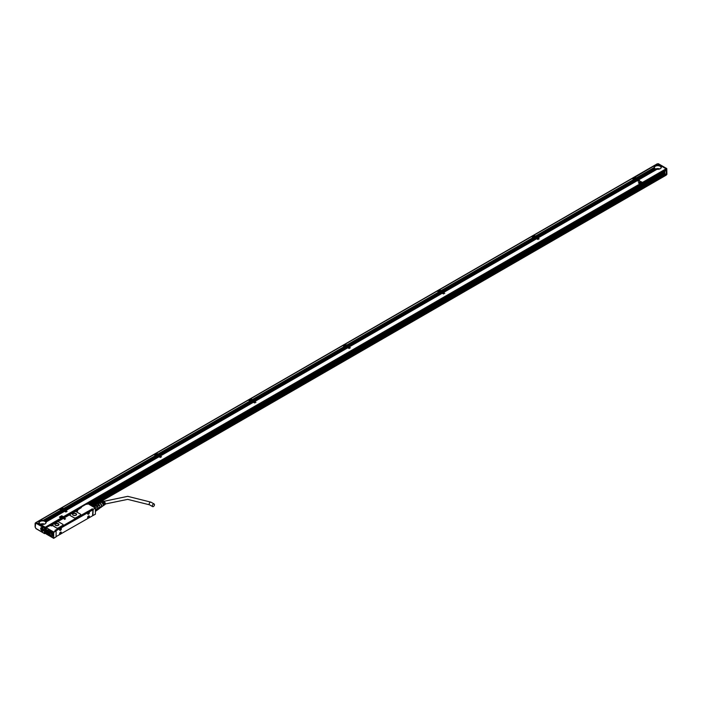 <?xml version="1.0" encoding="UTF-8"?>
<svg xmlns="http://www.w3.org/2000/svg" width="702" height="702" viewBox="0 0 702 702"><rect width="100%" height="100%" fill="white"/><g stroke="black" fill="none" stroke-linecap="round" stroke-linejoin="round"><path stroke-width="1.05" d="M97.973 509.362A2.799 1.615 -120 0 1 97.517 509.915L95.393 511.144M98.096 508.722A2.799 1.615 -120 0 0 98.104 508.634A2.799 1.615 -120 0 0 98.052 508.116L95.393 509.52M95.393 510.854L98.052 509.319A3.027 1.746 -120 0 0 98.104 508.81A3.027 1.746 -120 0 0 98.052 508.248L97.517 506.677L95.27 507.976M95.147 507.906L97.455 506.563A2.799 1.615 -120 0 0 96.727 505.659L96.604 505.589A2.799 1.615 -120 0 0 95.604 504.975L92.839 506.572M97.517 509.915L95.393 511.398M98.052 508.248L95.393 509.775M97.411 506.598A3.027 1.746 -120 0 0 96.604 505.589L93.866 507.169M95.604 504.975L92.594 506.432M95.323 504.852A3.027 1.746 -120 0 0 94.516 504.922L92.252 506.23M96.727 505.659L98.85 504.422L97.648 503.729A2.799 1.615 -120 0 0 97.297 503.703A2.799 1.615 -120 0 0 96.92 503.79L95.139 504.817M98.087 509.073L100.184 507.862L97.587 509.871M97.455 506.563L99.579 505.335L100.184 506.888L98.052 508.116M97.648 503.729L95.533 504.949M100.184 507.862A2.799 1.615 -120 0 0 100.184 506.888M99.579 505.335A2.799 1.615 -120 0 0 98.85 504.422M100.21 507.695L101.009 507.23A2.229 1.281 -120 0 0 101.272 505.229A2.229 1.281 -120 0 0 98.78 503.378L97.947 503.861M100.614 507.458A2.36 1.36 -120 0 0 101.299 507.16A2.36 1.36 -120 0 0 101.36 505.229A2.36 1.36 -120 0 0 98.991 503.167A2.36 1.36 -120 0 0 98.394 503.606M101.404 506.993A2.229 1.281 -120 0 0 101.536 506.87A2.229 1.281 -120 0 0 101.588 505.054A2.229 1.281 -120 0 0 99.359 503.106A2.229 1.281 -120 0 0 99.184 503.15M103.212 505.721A2.036 1.176 -120 0 0 103.413 505.624A2.036 1.176 -120 0 0 103.615 503.825A2.036 1.176 -120 0 0 102.667 502.448L102.913 502.685M103.545 505.501A2.009 1.158 -120 0 0 103.712 505.422A2.009 1.158 -120 0 0 103.914 503.641A2.009 1.158 -120 0 0 102.975 502.29M103.87 505.264A1.974 1.141 -120 0 0 104.071 505.177A1.974 1.141 -120 0 0 104.265 503.422A1.974 1.141 -120 0 0 103.352 502.097L103.571 502.307M104.212 505.045A1.948 1.123 -120 0 0 104.37 504.966A1.948 1.123 -120 0 0 104.563 503.246A1.948 1.123 -120 0 0 103.668 501.939M104.37 504.966L104.975 504.554A1.895 1.088 -120 0 0 105.16 502.878A1.895 1.088 -120 0 0 103.08 501.281L102.431 501.597A1.948 1.123 -120 0 0 102.273 501.702M101.922 501.877A1.974 1.141 -120 0 1 102.097 501.754A1.974 1.141 -120 0 1 102.729 501.737L103.045 501.579A1.948 1.123 -120 0 0 102.431 501.597M101.202 502.228A2.036 1.176 -120 0 1 101.378 502.106A2.036 1.176 -120 0 1 102.036 502.088L102.352 501.93A2.009 1.158 -120 0 0 101.702 501.948A2.009 1.158 -120 0 0 101.553 502.044M99.245 503.123L100.658 502.448A2.097 1.211 -120 0 1 101.342 502.43L101.658 502.272A2.071 1.193 -120 0 0 100.983 502.29A2.071 1.193 -120 0 0 100.834 502.386M101.457 506.958L102.746 506.081A2.097 1.211 -120 0 0 102.957 504.22A2.097 1.211 -120 0 0 101.974 502.799L102.255 503.071A1.579 0.913 60 0 1 102.948 504.054A1.579 0.913 60 0 1 103.089 504.659M102.887 505.949A2.071 1.193 -120 0 0 103.054 505.87A2.071 1.193 -120 0 0 103.255 504.036A2.071 1.193 -120 0 0 102.29 502.641M102.975 502.65A1.579 0.913 60 0 1 103.642 503.659A1.579 0.913 60 0 1 103.773 504.484M103.668 502.255A1.579 0.913 60 0 1 104.335 503.255A1.579 0.913 60 0 1 104.44 504.255M92.875 509.749L91.997 509.187M91.997 509.064L55.177 530.326M59.073 528.062L60.179 527.456L59.073 528.062M87.109 511.811L88.092 511.258M153.387 504.071A1.509 0.877 -60 0 1 154.142 503.992A1.509 0.877 -60 0 1 154.379 505.212A1.509 0.877 -60 0 1 153.387 506.546A1.509 0.877 -60 0 1 152.632 506.616A1.509 0.877 -60 0 1 152.404 505.405A1.509 0.877 -60 0 1 153.387 504.071M53.773 538.294L56.125 536.811L53.861 538.171L56.063 536.898L56.125 530.923L55.133 530.221M51.939 524.921L52.474 524.692A1.202 0.693 180 0 1 52.58 524.763L52.492 524.569M63.119 524.833A1.334 0.772 180 0 1 63.127 524.877A1.334 0.772 180 0 1 62.732 525.421L58.327 527.957A1.334 0.772 180 0 1 56.441 527.957L56.441 527.886A1.334 0.772 0 0 0 58.327 527.886L62.732 525.342A1.334 0.772 0 0 0 63.127 524.798A1.334 0.772 0 0 0 62.732 524.254L58.705 521.928A1.334 0.772 0 0 0 56.818 521.928L52.58 524.692A1.202 0.693 0 0 1 52.825 525.105A1.202 0.693 0 0 1 52.676 525.447L56.441 527.886M52.624 525.614L56.441 527.957M63.68 518.401L65.497 518.787L63.671 518.383L64.461 519.383L65.549 518.831M80.748 514.663A1.334 0.772 180 0 1 80.748 514.698A1.334 0.772 180 0 1 80.353 515.242L75.948 517.786A1.334 0.772 180 0 1 74.061 517.786L74.061 517.716A1.334 0.772 0 0 0 75.948 517.716L80.353 515.171A1.334 0.772 0 0 0 80.748 514.627A1.334 0.772 0 0 0 80.353 514.083L76.325 511.758A1.334 0.772 0 0 0 74.438 511.758L70.033 514.303A1.334 0.772 0 0 0 69.638 514.847A1.334 0.772 0 0 0 70.033 515.391L74.061 517.716M69.647 514.882A1.334 0.772 180 0 0 69.638 514.917A1.334 0.772 180 0 0 70.033 515.461L74.061 517.786M92.875 515.356L93.191 509.573L92.155 508.792M92.102 509.406L88.224 511.284M60.109 527.421L88.075 511.258M46.902 527.465L46.429 527.816L53.703 532.011L53.703 538.329L53.703 532.125M46.429 527.816L53.545 532.283M95.393 508.301L93.033 509.301L95.393 508.055L95.393 514.189L93.033 515.549M95.235 508.029L87.969 503.755L87.18 504.29M87.969 503.834L86.557 504.29M76.755 510.415L81.142 507.704M52.474 524.692L75.632 511.319A1.202 0.693 180 0 0 75.93 511.442A1.202 0.693 180 0 0 77.457 511.24A1.202 0.693 180 0 0 77.334 510.336M52.58 524.692L52.58 524.763A1.202 0.693 180 0 1 52.825 525.149M50.211 525.631L50.772 525.675A1.202 0.693 180 0 0 51.079 525.798A1.202 0.693 180 0 0 52.615 525.57L52.615 525.649M51.071 525.07L47.06 527.088L49.579 525.631M53.861 538.171L46.279 533.792M53.545 538.171L46.209 534.011L46.385 531.914L45.297 532.502M92.875 515.461L95.393 514.259L92.822 515.505M52.001 536.433L52.852 536.038M59.108 527.974L55.397 530.37M56.125 536.582L92.576 515.777L92.892 509.854L56.423 530.545L55.633 530.098M46.279 528.088L46.376 529.905A1.843 1.071 -120 0 1 47.192 530.054L47.499 530.229A1.843 1.071 -120 0 1 48.192 530.861L48.868 531.098L48.192 530.861M52.825 536.082L49.658 530.686L49.035 531.081A3.185 1.834 -120 0 0 48.956 531.186L48.771 531.598A3.185 1.834 -120 0 0 48.771 533.055L48.868 533.959C50.237 536.407 51.553 537.118 52.825 536.082L52.79 536.126A3.115 1.799 60 0 1 52.79 536.1A3.115 1.799 60 0 1 52.659 536.161M48.868 533.959L48.192 533.415L49.035 533.871M46.376 532.265L46.376 532.265A1.843 1.071 -120 0 0 47.192 533.064L47.499 533.248A1.843 1.071 -120 0 0 48.192 533.415M47.692 533.976L48.113 533.731L48.526 534.731L47.692 534.117L48.543 534.573M48.227 529.492L48.113 530.387L48.227 529.492M58.363 523.727A2.001 1.158 0 0 0 56.178 523.481A2.001 1.158 0 0 0 54.94 524.543A2.001 1.158 0 0 0 55.528 525.359A2.001 1.158 0 0 0 57.713 525.614A2.001 1.158 0 0 0 58.942 524.543A2.001 1.158 0 0 0 58.363 523.727M75.983 513.557A2.001 1.158 0 0 0 73.798 513.302A2.001 1.158 0 0 0 72.56 514.373A2.001 1.158 0 0 0 73.148 515.189A2.001 1.158 0 0 0 75.333 515.443A2.001 1.158 0 0 0 76.571 514.373A2.001 1.158 0 0 0 75.983 513.557M46.279 532.169L46.279 533.976M49.763 530.686A3.159 1.825 -120 0 0 49.403 530.809A3.159 1.825 -120 0 0 49.017 531.177A3.159 1.825 -120 0 0 48.991 531.221M88.083 514.294A1.246 0.72 120 0 0 89.207 513.355A1.246 0.72 120 0 0 89.128 512.074A1.246 0.72 120 0 0 88.926 512.021A1.246 0.72 120 0 0 87.803 512.951A1.246 0.72 120 0 0 87.882 514.233A1.246 0.72 120 0 0 88.083 514.294M60.074 530.458A1.246 0.72 120 0 0 61.206 529.527A1.246 0.72 120 0 0 61.118 528.246A1.246 0.72 120 0 0 60.925 528.185A1.246 0.72 120 0 0 59.793 529.124A1.246 0.72 120 0 0 59.872 530.405A1.246 0.72 120 0 0 60.074 530.458M88.083 516.356A1.246 0.72 120 0 0 87.882 518.085A1.246 0.72 120 0 0 88.926 517.655A1.246 0.72 120 0 0 89.128 515.926A1.246 0.72 120 0 0 88.083 516.356M60.074 532.528A1.246 0.72 120 0 0 59.872 534.257A1.246 0.72 120 0 0 60.925 533.827A1.246 0.72 120 0 0 61.118 532.098A1.246 0.72 120 0 0 60.074 532.528M48.35 530.826L49.035 531.081L48.35 530.826M46.499 532.195A1.843 1.071 -120 0 0 47.315 532.993L47.631 533.178A1.843 1.071 -120 0 0 48.35 533.344M48.131 529.413L48.148 530.335L48.543 530.124M52.501 525.561A0.886 0.518 -0 0 0 52.255 525.105L52.185 525.07M75.79 511.398L75.254 511.1L51.904 524.771M77.369 511.117L77.369 511.196A0.886 0.518 -0 0 0 77.115 510.758L77.044 510.714M76.053 511.337L76.913 511.337M51.193 525.684L52.053 525.684M58.942 524.596L58.363 523.841A2.001 1.158 0 0 0 56.221 523.578A2.001 1.158 0 0 0 54.94 524.596M46.841 529.905A1.737 1 -120 0 0 46.508 529.949L46.402 529.896M76.562 514.426L75.983 513.662A2.001 1.158 0 0 0 73.842 513.399A2.001 1.158 0 0 0 72.56 514.426M47.052 532.721A1.737 1 -120 0 0 47.315 532.906A1.737 1 -120 0 0 48.184 532.985A1.737 1 -120 0 0 47.701 530.361M88.803 511.942L87.952 514.215A1.246 0.72 -60 0 1 87.82 514.189M61.056 528.211A1.246 0.72 -60 0 1 61.048 529.51A1.246 0.72 -60 0 1 59.951 530.387L59.819 530.361M87.82 518.041A1.246 0.72 120 0 0 88.803 517.585L89.057 515.9M59.819 534.213L60.793 533.748A1.246 0.72 120 0 0 61.056 532.063M48.35 533.774L49.14 534.231M58.205 523.929A1.781 1.027 0 0 0 56.265 523.701A1.781 1.027 0 0 0 55.16 524.657A1.781 1.027 0 0 0 55.686 525.377A1.781 1.027 0 0 0 57.625 525.605A1.781 1.027 0 0 0 58.722 524.657A1.781 1.027 0 0 0 58.205 523.929M75.825 513.75A1.781 1.027 0 0 0 73.885 513.531A1.781 1.027 0 0 0 72.78 514.478A1.781 1.027 0 0 0 73.306 515.207A1.781 1.027 0 0 0 75.246 515.426A1.781 1.027 0 0 0 76.343 514.478A1.781 1.027 0 0 0 75.825 513.75M87.671 513.961A1.158 0.667 120 0 0 87.803 514.083A1.158 0.667 120 0 0 88.864 513.557A1.158 0.667 120 0 0 89.093 512.214A1.158 0.667 120 0 0 88.952 512.083A1.158 0.667 120 0 0 88.891 512.048A1.158 0.667 120 0 0 88.847 512.021M59.661 530.133A1.158 0.667 120 0 0 59.793 530.256A1.158 0.667 120 0 0 60.863 529.72A1.158 0.667 120 0 0 61.092 528.387A1.158 0.667 120 0 0 60.951 528.246L60.89 528.211A1.158 0.667 120 0 0 60.89 528.211A1.158 0.667 120 0 0 60.837 528.185M87.689 517.865A1.158 0.667 120 0 0 87.732 517.9A1.158 0.667 120 0 0 87.768 517.918L87.803 517.936A1.158 0.667 120 0 0 88.864 517.409A1.158 0.667 120 0 0 89.093 516.067A1.158 0.667 120 0 0 88.952 515.935A1.158 0.667 120 0 0 88.891 515.891A1.158 0.667 120 0 0 88.847 515.873M59.661 533.985A1.158 0.667 120 0 0 59.793 534.108A1.158 0.667 120 0 0 60.863 533.573A1.158 0.667 120 0 0 61.092 532.239A1.158 0.667 120 0 0 60.951 532.098L60.89 532.063A1.158 0.667 120 0 0 60.89 532.063A1.158 0.667 120 0 0 60.837 532.037M57.933 525.508A1.781 1.027 0 0 0 55.949 525.508M75.553 515.338L73.57 515.338M48.447 531.941A1.667 0.965 -120 0 0 47.639 530.405A1.667 0.965 -120 0 0 46.446 530.054A1.667 0.965 -120 0 0 46.121 530.598L48.517 531.897M48.535 532.362L48.447 532.414A1.667 0.965 -120 0 1 48.324 532.739A1.667 0.965 -120 0 1 48.113 532.95A1.667 0.965 -120 0 1 47.28 532.862A1.667 0.965 -120 0 1 47.253 532.844M46.42 530.642L46.121 531.142L48.447 532.414M88.312 512.714L88.785 512.916L88.25 513.259M60.311 528.887L60.153 529.448M88.312 516.567L88.785 516.769L88.25 517.111M60.311 532.739L60.784 532.941L60.249 533.283M60.591 533.046L60.433 532.59L60.153 533.301M51.421 525.412L52.036 525.052L51.544 525.096M48.535 532.098L46.437 530.887M46.121 530.668A1.579 0.913 60 0 1 47.218 530.247A1.579 0.913 60 0 1 48.315 531.941M48.315 532.414A1.579 0.913 60 0 1 48.21 532.713A1.579 0.913 60 0 1 47.218 532.827A1.579 0.913 60 0 1 46.121 531.142M52.975 535.784A3.115 1.799 60 0 1 52.913 535.88A3.115 1.799 60 0 1 52.536 536.249A3.115 1.799 60 0 1 52.501 536.267M49.386 530.87A3.115 1.799 60 0 1 49.421 530.852A3.115 1.799 60 0 1 50.044 530.703M53.106 534.915L52.834 535.924A3.115 1.799 60 0 1 52.457 536.293A3.115 1.799 60 0 1 50.904 536.135A3.115 1.799 60 0 1 50.886 536.126M48.701 532.362A3.071 1.773 60 0 1 48.964 531.309A3.071 1.773 60 0 1 51.913 532.011A3.071 1.773 60 0 1 52.773 535.916A3.071 1.773 60 0 1 50.869 536.117A3.071 1.773 60 0 1 48.701 532.362L48.701 532.318A3.115 1.799 60 0 1 48.701 532.318A3.115 1.799 60 0 1 48.964 531.256L50.851 531.019M52.106 535.178L52.132 533.538L50.904 531.976L49.614 532.09L49.614 533.678L50.772 533.011L52.132 534.608M49.614 533.678L50.834 535.249L52.097 535.178M50.772 531.941L50.772 533.011M51.141 532.388L52.132 533.897M45.235 527.237L666.075 168.796L661.951 166.418L661.223 166.839A3.563 2.053 180 0 1 661.302 167.251A3.563 2.053 180 0 1 657.019 169.261L638.557 179.923L639.785 180.809L638.241 180.107L637.521 180.519L638.75 181.414L637.205 180.704L537.864 238.057L539.162 238.855L537.548 238.241L536.828 238.654L538.118 239.452L536.512 238.838L443.462 292.558L444.761 293.357L443.146 292.743L442.427 293.155L443.717 293.954L442.111 293.339L349.061 347.06L350.359 347.859L348.754 347.244L348.025 347.657L349.315 348.464L347.709 347.841L254.668 401.562L255.958 402.36L254.352 401.746L253.624 402.158L254.923 402.966L253.308 402.343L160.267 456.063L161.557 456.862L159.951 456.247L159.222 456.66L160.521 457.467L158.906 456.844L65.865 510.565L67.094 511.46L65.549 510.749L64.821 511.161L66.049 512.056L64.514 511.346L46.051 522.007A3.563 2.053 180 0 1 46.121 522.42A3.563 2.053 180 0 1 41.848 524.429L41.111 524.85L45.235 527.237L45.49 528.106L46.841 527.325L45.411 528.273L46.841 527.448M642.312 182.345L640.68 181.493L638.478 182.766L640.057 183.678L642.26 182.406M638.416 182.932L640.057 183.749L642.26 182.476M63.32 516.628L61.697 515.768L59.494 517.041L61.065 517.953L63.268 516.681M59.433 517.172L61.065 518.023L63.268 516.751M666.075 168.796L666.259 169.831L86.872 504.212L666.33 169.665M659.143 164.838L657.546 163.864L634.643 177.352M659.494 165.04L658.458 165.242A3.563 2.053 180 0 1 658.809 165.286L658.994 165.33A3.563 2.053 180 0 1 659.301 165.4L659.468 165.453A3.563 2.053 180 0 1 659.74 165.549L659.889 165.611A3.563 2.053 180 0 1 660.126 165.725L660.257 165.795A3.563 2.053 180 0 1 660.468 165.926L660.257 165.795M659.836 165.242L658.994 165.33M660.187 165.444L659.468 165.453M660.529 165.637L659.889 165.611M661.223 166.041L660.503 166.005M661.565 166.242L660.757 166.163A3.563 2.053 180 0 0 660.582 166.014L660.547 166.032M661.916 166.435L660.994 166.427A3.563 2.053 180 0 0 660.854 166.251L660.819 166.269M656.958 169.305L656.818 169.235A3.563 2.053 180 0 1 656.484 169.173L638.557 179.923M656.423 169.208L656.309 169.129A3.563 2.053 180 0 1 656.01 169.05L638.215 179.721M655.958 169.077L655.852 168.998A3.563 2.053 180 0 1 655.589 168.892L637.864 179.519M655.545 168.919L655.449 168.822A3.563 2.053 180 0 1 655.22 168.708L637.521 179.326M654.194 167.436A3.563 2.053 180 0 1 656.519 165.681A3.563 2.053 180 0 1 660.257 166.163A3.563 2.053 180 0 1 661.284 167.436M637.091 179.124L655.098 168.629L637.179 179.124M637.047 179.054L636.231 178.94M638.241 180.107L637.398 180.449L635.099 179.124L535.538 237.074M638.206 180.124L637.047 180.247M637.855 179.931L636.705 180.045M637.513 179.73L636.354 179.852M637.162 179.528L636.012 179.651M636.819 179.326L635.661 179.449M636.126 178.931L635.319 179.247M635.442 179.326L636.477 179.133M635.099 179.124L636.038 178.834M637.205 180.704L537.741 237.987L535.661 236.785M637.162 180.73L636.732 180.432L537.39 237.785M636.819 180.528L636.389 180.23L537.048 237.583M636.477 180.326L636.038 180.028L536.705 237.381M636.126 180.124L635.696 179.835L536.354 237.188M635.784 179.931L635.354 179.633L536.012 236.986M535.538 236.714L635.091 179.528M537.548 238.241L536.705 238.583L534.406 237.258L441.137 291.576M537.513 238.259L536.354 238.382M537.162 238.066L536.012 238.189M536.819 237.864L535.661 237.987M536.468 237.662L535.319 237.785M536.126 237.46L534.968 237.583M535.433 237.065L534.626 237.381M534.748 237.46L535.784 237.267M534.406 237.258L535.345 236.969M536.512 238.838L443.339 292.488L441.26 291.286M536.468 238.864L536.038 238.566L442.997 292.286M442.69 292.155L535.784 238.461L442.646 292.085M535.731 238.434L442.304 291.883M535.433 238.259L535.003 237.969L441.953 291.69M535.091 238.066L534.652 237.767L441.611 291.488M442.769 292.164L536.126 238.662M441.137 291.216L534.397 237.662M443.146 292.743L442.304 293.085L439.943 291.778L346.735 346.077M443.111 292.76L441.953 292.883M442.76 292.567L441.611 292.69M442.418 292.365L441.26 292.488M442.076 292.164L440.917 292.286M441.725 291.962L440.566 292.085M441.031 291.567L440.224 291.883M440.347 291.962L441.382 291.769M440.005 291.76L440.944 291.47M442.111 293.339L348.938 346.99L346.858 345.788M442.076 293.366L441.637 293.067L348.596 346.788M441.725 293.164L441.295 292.866L348.245 346.586M441.382 292.962L440.944 292.673L347.902 346.384M441.031 292.76L440.602 292.471L347.551 346.191M440.689 292.567L440.259 292.269L347.209 345.989M346.735 345.717L439.996 292.164M348.754 347.244L347.902 347.587L345.542 346.279L252.334 400.579M348.71 347.262L347.551 347.385M348.368 347.069L347.209 347.192M348.017 346.867L346.858 346.99M347.674 346.665L346.516 346.788M347.323 346.463L346.174 346.586M346.63 346.068L345.823 346.384M345.946 346.463L346.981 346.27M345.603 346.262L346.551 345.972M347.709 347.841L254.536 401.491L252.466 400.289M347.674 347.867L347.236 347.569L254.194 401.29M347.323 347.665L346.893 347.367L253.843 401.088M346.981 347.464L346.551 347.174L253.501 400.895M253.194 400.763L346.288 347.069L253.15 400.693M346.244 347.042L252.808 400.491M253.282 400.763L346.63 347.262M252.334 400.219L345.595 346.665M254.352 401.746L253.501 402.088L251.202 400.763L157.932 455.08M254.308 401.763L253.15 401.886M253.966 401.57L252.808 401.693M252.501 401.562L253.273 401.167L252.466 401.491M253.229 401.14L252.115 401.29M252.922 400.965L251.772 401.088M252.229 400.57L251.421 400.895M251.553 400.965L252.58 400.772M252.588 401.562L253.615 401.368M251.202 400.763L252.15 400.473M253.308 402.343L160.135 455.993L158.064 454.791M253.273 402.369L252.843 402.07L159.793 455.791M252.922 402.167L252.492 401.869L159.442 455.589M252.58 401.965L252.15 401.676L159.1 455.396M252.229 401.763L251.799 401.474L158.757 455.194M251.886 401.57L251.456 401.272L158.406 454.993M157.932 454.721L251.193 401.167M159.951 456.247L159.1 456.59L156.739 455.282L157.055 455.773L63.531 509.582M159.907 456.274L158.757 456.388M159.565 456.072L158.406 456.195M159.214 455.87L158.064 455.993M158.871 455.668L157.713 455.791M158.52 455.466L157.371 455.589M157.827 455.072L157.02 455.396M157.151 455.466L158.178 455.273M156.8 455.265L157.748 454.975M158.906 456.844L65.734 510.494L64.005 509.494M158.871 456.87L158.441 456.572L65.391 510.293M158.52 456.669L158.09 456.37L65.049 510.091M158.178 456.467L157.748 456.177L64.698 509.898M157.827 456.274L157.397 455.975L64.356 509.696M64.136 509.564L157.055 455.773L157.485 456.072M63.531 509.222L156.581 455.501L63.663 509.292M65.549 510.749L64.698 511.091L62.399 509.766L44.287 520.621A3.563 2.053 180 0 1 44.559 520.717L44.709 520.779A3.563 2.053 180 0 1 44.954 520.893L45.042 520.989A3.563 2.053 180 0 1 45.288 521.103L63.391 510.749L45.288 521.103M65.505 510.775L64.356 510.889M65.163 510.573L64.005 510.696M64.812 510.372L63.663 510.494M64.47 510.17L63.312 510.293M64.119 509.968L62.969 510.091M63.434 509.573L62.618 509.898M62.75 509.968L63.777 509.775M62.399 509.766L63.347 509.476M64.514 511.346L45.999 521.884A3.563 2.053 180 0 0 45.893 521.691L45.823 521.595A3.563 2.053 180 0 0 45.674 521.419L45.577 521.332A3.563 2.053 180 0 0 45.402 521.182L45.323 521.174M64.47 511.372L64.04 511.074L45.823 521.595M64.119 511.17L63.689 510.872L45.577 521.332M63.777 510.968L62.996 510.477L44.954 520.893M63.083 510.573L62.654 510.275L44.559 520.717M39.04 522.709L38.259 523.253L39.04 522.709A3.563 2.053 180 0 1 39.005 522.42A3.563 2.053 180 0 1 43.068 520.384L43.278 520.41A3.563 2.053 180 0 1 43.629 520.463L62.39 510.17M41.778 524.473L41.637 524.403A3.563 2.053 180 0 1 41.304 524.341L41.111 524.85M41.251 524.376L41.128 524.297A3.563 2.053 180 0 1 40.83 524.218L40.769 524.657M39.014 522.604A3.563 2.053 180 0 1 41.348 520.849A3.563 2.053 180 0 1 45.077 521.332A3.563 2.053 180 0 1 46.113 522.604M39.259 523.78L39.417 523.438A3.334 1.931 0 0 1 39.373 523.35L39.391 523.402M39.163 523.034L38.347 523.253L39.075 522.832A3.563 2.053 180 0 0 39.163 523.034L39.207 523.157A3.563 2.053 180 0 0 39.365 523.323L38.952 523.657M38.908 523.587L39.189 523.122M38.224 523.183L45.139 527.43L44.989 533.555L45.297 527.702M61.609 510.222L61.03 510.012L43.068 520.384M63.759 509.064L61.715 507.862L59.828 508.95L61.39 509.898L61.829 509.555A0.93 0.535 180 0 1 61.951 508.476A0.93 0.535 180 0 1 62.75 509.02A0.93 0.535 0 0 0 60.925 508.932L60.89 509.047M156.011 455.721L153.913 454.633L62.03 507.678L63.592 508.625L155.475 455.58L63.549 508.555M158.161 454.563L156.116 453.36L154.229 454.448L155.791 455.396L156.23 455.054A0.93 0.535 180 0 1 156.353 453.975A0.93 0.535 180 0 1 157.151 454.519L157.722 454.334M250.403 401.219L248.315 400.131L156.432 453.176L157.994 454.124L249.877 401.079L157.95 454.054M252.562 400.061L250.517 398.859L248.631 399.947L250.193 400.895L250.719 400.596L250.149 400.824M344.805 346.718L342.716 345.63L250.833 398.675L252.395 399.622L344.278 346.577L252.351 399.552M346.963 345.56L344.919 344.357L343.032 345.445L344.594 346.393L345.033 346.051A0.93 0.535 180 0 1 345.156 344.972A0.93 0.535 180 0 1 345.954 345.516L346.525 345.331M439.206 292.216L437.118 291.128L345.235 344.173L346.797 345.121L438.68 292.076L346.753 345.051M441.365 291.058L439.32 289.856L437.434 290.944L438.987 291.892L439.513 291.593L438.952 291.821M533.608 237.715L531.519 236.627L439.636 289.672L441.189 290.619L533.072 237.574L441.154 290.549M535.766 236.556L533.722 235.354L531.835 236.442L533.388 237.39L533.915 237.092L533.353 237.32M634.301 179.58L632.212 178.492L534.038 235.17L535.591 236.118L633.774 179.44L535.556 236.047M636.46 178.422L634.415 177.22L632.528 178.308L634.082 179.256L634.529 178.905A0.93 0.535 180 0 1 634.652 177.834A0.93 0.535 180 0 1 635.45 178.378L636.021 178.194M636.398 178.72L654.536 168.155A3.563 2.053 180 0 1 654.404 167.971L636.53 178.299L654.343 167.866A3.563 2.053 180 0 1 654.255 167.664L636.249 177.913L654.211 167.541A3.563 2.053 180 0 1 654.176 167.251A3.563 2.053 180 0 1 658.239 165.216L658.458 165.242M659.064 164.742L658.239 165.216M636.249 177.913L634.731 177.036M659.406 164.944L658.809 165.286M659.748 165.145L659.301 165.4M661.486 166.146L660.994 166.427M661.828 166.339L661.179 166.716M656.818 169.235L638.434 179.852M656.309 169.129L638.092 179.651M655.852 168.998L637.741 179.449M655.449 168.822L637.398 179.247M655.098 168.629A3.563 2.053 180 0 1 654.896 168.489L636.828 178.922M660.951 168.138A3.334 1.931 0 0 0 661.073 167.611A3.334 1.931 0 0 0 660.099 166.251A3.334 1.931 0 0 0 656.458 165.83A3.334 1.931 0 0 0 654.404 167.611A3.334 1.931 0 0 0 654.527 168.138M654.554 168.182A3.334 1.931 0 0 0 654.597 168.269L636.486 178.72M654.536 168.155L636.354 178.65M654.79 168.41L636.705 178.852M636.03 178.334L635.398 178.554A0.93 0.535 180 0 1 634.836 178.878L634.169 179.256L635.038 179.142M637.899 179.905L637.179 180.326M637.556 179.703L636.828 180.124M637.205 179.501L636.486 179.923M636.863 179.308L636.135 179.721M636.512 179.107L635.793 179.519M635.126 179.501L535.793 236.855M636.863 180.502L537.521 237.855M636.512 180.3L537.17 237.662M636.17 180.107L536.828 237.46M635.819 179.905L536.477 237.258M635.477 179.703L536.135 237.057M535.336 236.469L534.705 236.688A0.93 0.535 180 0 1 534.143 237.013L533.476 237.39L534.345 237.276M537.206 238.039L536.477 238.461M536.854 237.838L536.135 238.259M536.512 237.636L535.793 238.057M536.17 237.443L535.442 237.855M535.819 237.241L535.099 237.662M534.433 237.636L441.391 291.356M536.17 238.636L443.12 292.357M535.477 238.241L442.427 291.962M535.126 238.039L442.084 291.76M534.784 237.838L441.733 291.558M442.804 292.541L442.084 292.962M442.462 292.339L441.733 292.76M442.111 292.137L441.391 292.558M441.769 291.944L441.04 292.357M441.418 291.742L440.698 292.164M438.987 291.892L440.645 291.339M440.031 292.137L346.99 345.858M441.769 293.138L348.718 346.858M441.418 292.945L348.376 346.665M441.075 292.743L348.025 346.463M440.724 292.541L347.683 346.262M440.382 292.339L347.332 346.06M346.534 345.472L345.902 345.691A0.93 0.535 180 0 1 345.34 346.016L344.682 346.393L345.542 346.279M348.403 347.042L347.683 347.464M348.06 346.841L347.332 347.262M347.709 346.639L346.99 347.06M347.367 346.446L346.639 346.858M347.016 346.244L346.297 346.665M345.638 346.639L252.588 400.359M347.367 347.639L254.317 401.36M347.016 347.446L253.975 401.167M346.674 347.244L253.624 400.965M345.981 346.841L252.931 400.561M252.132 399.973L251.5 400.193A0.93 0.535 180 0 1 250.939 400.517L250.281 400.895L251.14 400.781M254.001 401.544L253.282 401.965M253.659 401.342L252.931 401.763M252.966 400.947L252.237 401.36M252.615 400.745L251.895 401.167M251.237 401.14L158.187 454.861M252.966 402.141L159.916 455.861M252.615 401.948L159.573 455.668M252.272 401.746L159.222 455.466M251.93 401.544L158.88 455.265M251.579 401.342L158.529 455.063M157.731 454.475L157.099 454.694A0.93 0.535 180 0 1 156.537 455.019L155.879 455.396L156.739 455.282M159.6 456.046L158.88 456.467M159.257 455.844L158.529 456.265M158.906 455.642L158.187 456.063M158.564 455.449L157.845 455.861M158.222 455.247L157.494 455.668M156.836 455.642L63.785 509.362M158.564 456.642L65.514 510.363M158.222 456.449L65.172 510.17M157.871 456.247L64.821 509.968M157.529 456.046L64.479 509.766M63.329 508.976L62.697 509.196A0.93 0.535 180 0 1 62.136 509.52L61.478 509.898L62.338 509.784M65.198 510.547L64.479 510.968M64.856 510.345L64.136 510.766M64.514 510.152L63.785 510.565M64.163 509.95L63.443 510.363M63.821 509.749L63.092 510.17M62.434 510.152L44.287 520.621M64.163 511.144L45.893 521.691M63.821 510.951L45.674 521.419M63.47 510.749L45.402 521.182M63.127 510.547L45.077 520.963M62.776 510.345L44.709 520.779M41.637 524.403L40.988 524.78M41.128 524.297L40.646 524.578M39.926 523.797A3.563 2.053 180 0 1 39.724 523.657L39.382 523.859M39.619 523.578A3.563 2.053 180 0 1 39.452 523.42L39.04 523.657M45.77 523.306A3.334 1.931 0 0 0 45.902 522.779A3.334 1.931 0 0 0 44.919 521.419A3.334 1.931 0 0 0 41.286 521.007A3.334 1.931 0 0 0 39.224 522.779A3.334 1.931 0 0 0 39.347 523.306M39.233 523.148L38.689 523.455M43.138 520.436L61.074 510.082L59.512 509.134L36.706 522.306M639.338 182.494L641.023 182.915L640.321 182.002L639.338 182.494L641.014 182.871M61.908 517.234L61.337 516.277L60.372 516.733L62.03 517.146M666.33 174.859L666.295 168.813L657.704 163.856A1.158 0.667 -120 0 0 657.256 163.856A1.158 0.667 -120 0 0 657.151 163.943M666.216 169.858L666.391 173.631L664.706 174.544L664.978 170.955L666.391 170.138M664.978 174.447L666.391 173.631M633.853 179.44L535.591 236.118M534.731 236.671L535.275 236.302L534.757 236.513A0.93 0.535 180 0 0 532.888 236.504A0.93 0.535 180 0 0 533.836 237.048M533.16 237.574L441.189 290.619M347.042 345.428L439.742 291.514A0.93 0.535 180 0 0 440.303 291.19L440.935 290.97M440.338 291.172L440.882 290.803L440.356 291.014A0.93 0.535 180 0 1 440.356 291.014A0.93 0.535 180 0 0 438.487 291.005A0.93 0.535 180 0 0 439.434 291.549M438.759 292.076L346.797 345.121M252.641 399.929L344.594 346.393M344.357 346.577L252.395 399.622M251.535 400.175L252.079 399.807L251.553 400.017A0.93 0.535 180 0 1 251.553 400.017A0.93 0.535 180 0 0 249.684 400.008A0.93 0.535 180 0 0 250.632 400.552M250.193 400.895L158.24 454.387L250.324 401.219M249.965 401.079L157.994 454.124M63.838 508.932L155.791 455.396M63.277 508.81L62.75 509.117L63.32 508.836M35.609 522.762A1.334 0.772 60 0 1 35.758 522.63L656.914 164.005A1.334 0.772 60 0 1 657.362 163.97M35.758 522.63A1.334 0.772 60 0 1 36.293 522.621M654.343 167.866L636.521 178.159M659.722 168.963A3.334 1.931 0 0 0 655.756 168.963M635.714 178.624L634.959 179.054M535.012 236.758L534.266 237.197M440.619 291.26L439.864 291.699M346.218 345.761L345.463 346.2M251.816 400.263L251.062 400.702M157.415 454.764L156.66 455.203M63.013 509.266L62.259 509.705M61.162 510.082L43.278 520.41M61.451 510.17L43.629 520.463M44.542 524.131A3.334 1.931 0 0 0 40.584 524.131M60.346 516.786L61.908 517.216M666.768 174.026L666.768 168.726L657.66 163.882L658.327 163.698L666.786 168.585L666.9 174.342L666.409 174.859M634.529 178.905L634.046 179.185M634.152 179.528L535.828 236.293M533.459 237.662L441.426 290.795M345.033 346.051L344.55 346.323M156.23 455.054L155.747 455.326M155.563 455.58L63.645 508.976M61.829 509.555L61.346 509.827M35.653 523.402L35.232 527.176L36.056 528.58L44.358 533.371L44.358 528.071L36.056 523.28L36.504 522.499L35.653 523.402L36.618 522.516M35.232 523.736L35.232 523.367A1.158 0.667 60 0 1 35.469 522.841A1.158 0.667 60 0 1 35.916 522.832L36.241 522.657A1.158 0.667 -120 0 0 35.784 522.657A1.158 0.667 -120 0 0 35.653 522.788M89.68 504.747L664.443 172.92M664.443 171.893L88.803 504.238M664.443 172.069L88.943 504.326L664.443 172.069M89.04 504.378L664.443 172.174M89.145 504.44L664.443 172.297M664.443 172.867L89.645 504.729M635.415 178.598L633.616 178.29A0.93 0.535 0 0 0 633.581 178.405M534.722 236.732L532.923 236.425A0.93 0.535 0 0 0 532.888 236.539M440.321 291.233L438.522 290.926A0.93 0.535 0 0 0 438.487 291.04M345.919 345.735L344.12 345.428A0.93 0.535 0 0 0 344.085 345.542M251.518 400.237L249.728 399.929A0.93 0.535 0 0 0 249.693 400.043M157.116 454.738L155.326 454.431A0.93 0.535 0 0 0 155.291 454.545M91.462 505.773L666.014 174.061L666.259 175.131L95.016 504.817L666.33 174.974M45.139 527.43L44.358 528.071L44.831 527.614L36.302 522.692L36.056 523.28L36.188 522.683M44.989 533.555L44.358 533.371L45.297 533.371M45.297 532.581L45.174 533.52M664.443 173.069L89.812 504.826M635.398 178.554A0.886 0.518 0 0 0 633.634 178.545M534.705 236.688A0.886 0.518 0 0 0 532.941 236.679M440.277 291.225L440.277 291.225A0.886 0.518 0 0 0 438.531 291.076L438.531 291.111A0.886 0.518 0 0 0 438.539 291.181M345.875 345.726L345.875 345.726A0.886 0.518 0 0 0 344.129 345.577L344.129 345.621A0.886 0.518 0 0 0 344.138 345.682M251.5 400.193A0.886 0.518 0 0 0 249.737 400.184M157.108 454.624L157.108 454.58A0.886 0.518 0 0 0 155.335 454.685M62.697 509.196A0.886 0.518 0 0 0 60.942 509.187M664.443 173.912L90.549 505.247M45.297 532.432L46.341 531.826M42.094 531.01A1.957 1.132 60 0 1 40.707 528.615A1.957 1.132 60 0 1 42.094 527.816L42.094 527.816A1.957 1.132 60 0 1 43.471 530.212A1.957 1.132 60 0 1 42.69 531.203A1.957 1.132 60 0 1 42.094 531.01M42.69 530.905A1.737 1 -120 0 0 42.778 530.905A1.737 1 -120 0 0 43.112 530.826A1.737 1 -120 0 0 43.471 530.115M42.173 527.869A1.737 1 -120 0 0 41.383 527.816A1.737 1 -120 0 0 41.102 528.15M634.231 178.677L634.204 178.185L634.801 178.677M634.231 178.536L634.801 178.536M533.538 236.811L533.511 236.32L534.038 236.6M533.538 236.671L534.108 236.671M439.136 291.312L439.11 290.821L439.636 291.102M439.136 291.172L439.733 291.33M344.805 345.577L345.244 345.603M344.735 345.814L345.305 345.814M250.342 400.315L250.307 399.824L250.904 400.175M250.342 400.175L250.939 400.333M155.941 454.817L155.905 454.326L156.502 454.817M155.941 454.677L156.502 454.677M61.539 509.319L61.504 508.827L62.039 509.108M61.539 509.178L62.101 509.178M42.462 528.088L42.357 528.15A1.667 0.965 -120 0 1 43.278 529.615A1.667 0.965 -120 0 1 42.989 530.826A1.667 0.965 -120 0 1 42.357 530.835L42.357 528.15M41.883 530.563A1.579 0.913 60 0 1 41.576 530.256A1.579 0.913 60 0 1 40.97 528.773A1.579 0.913 60 0 1 41.883 528.027L42.26 530.422A1.667 0.965 -120 0 0 42.295 530.44M42.102 527.834L41.944 527.922A1.667 0.965 -120 0 0 41.321 527.93A1.667 0.965 -120 0 0 40.97 528.694A1.667 0.965 -120 0 0 40.97 528.738M42.26 530.422L42.26 527.93M42.295 528.264A1.579 0.913 60 0 1 43.208 530.063A1.579 0.913 60 0 1 42.295 530.8M105.3 503.983L127.685 499.368L149.482 504.799A1.509 0.877 -60 0 1 149.175 504.106A1.509 0.877 -60 0 1 150.246 502.255A1.509 0.877 -60 0 1 151 502.176L127.703 496.34L103.852 501.333M53.703 532.011L55.906 530.738L55.019 530.229M53.861 532.283L56.125 530.923L56.063 536.714M77.176 510.793L77.176 510.608A0.983 0.562 180 0 1 77.246 511.363M77.466 511.012L75.632 511.319M52.317 525.149L52.317 524.964A0.983 0.562 180 0 1 52.387 525.719M92.576 509.678L91.795 509.222M48.254 533.836L47.692 534.117M76.834 510.187L76.185 510.565M75.921 510.714L75.272 511.091M52.001 524.526L51.325 524.921M75.834 510.995L77.132 510.995M50.974 525.342L52.273 525.342M75.851 510.828L76.913 510.652M50.992 525.184L52.053 525.008M77.027 510.959L75.939 510.775L77.027 510.959M52.167 525.307L51.079 525.122L52.167 525.307M50.904 535.284L52.062 534.617M50.834 535.249L52.001 534.582M49.64 533.766L50.807 533.09M45.49 527.667L666.33 169.235M49.895 525.561L81.142 507.52L49.895 525.561M658.309 165.268L659.099 164.812M658.871 165.347L659.45 165.014M659.353 165.47L659.792 165.216M661.021 166.506L661.521 166.216M661.196 166.804L661.872 166.409M638.478 179.923L656.879 169.296M638.127 179.721L656.361 169.191M637.785 179.519L655.905 169.059M637.434 179.317L655.492 168.892M636.74 178.922L654.826 168.48M635.012 179.124L635.74 178.703M637.434 180.519L638.162 180.098M637.091 180.317L637.811 179.905M636.74 180.124L637.469 179.703M636.398 179.923L637.118 179.501M636.047 179.721L636.775 179.3M635.705 179.519L636.433 179.107M635.363 179.317L636.082 178.905M535.705 236.855L635.047 179.501M537.785 238.057L637.118 180.704M537.434 237.855L636.775 180.502M537.091 237.653L636.433 180.3M536.74 237.452L636.082 180.098M536.398 237.258L635.74 179.905M536.047 237.057L635.389 179.703M534.319 237.258L535.047 236.837M536.74 238.654L537.469 238.241M536.398 238.452L537.118 238.039M536.047 238.259L536.776 237.838M535.705 238.057L536.425 237.636M535.354 237.855L536.082 237.434M535.012 237.653L535.731 237.241M534.67 237.452L535.389 237.039M441.304 291.356L534.354 237.636M443.383 292.558L536.425 238.838M443.032 292.357L536.082 238.636M442.339 291.962L535.389 238.241M441.997 291.76L535.047 238.039M441.646 291.558L534.696 237.838M442.339 293.155L443.067 292.743M441.997 292.953L442.716 292.541M441.646 292.76L442.374 292.339M441.304 292.558L442.023 292.137M440.961 292.357L441.681 291.935M440.61 292.155L441.339 291.742M440.268 291.962L440.988 291.541M346.902 345.858L439.952 292.137M348.982 347.06L442.023 293.339M348.631 346.858L441.681 293.138M348.289 346.656L441.339 292.936M347.938 346.463L440.988 292.743M347.595 346.262L440.645 292.541M347.253 346.06L440.294 292.339M345.516 346.262L346.244 345.84M347.938 347.657L348.666 347.244M347.595 347.455L348.315 347.042M347.253 347.262L347.973 346.841M346.902 347.06L347.63 346.639M346.56 346.858L347.279 346.437M346.209 346.656L346.937 346.244M345.867 346.463L346.586 346.042M252.501 400.359L345.551 346.639M254.58 401.562L347.63 347.841M254.229 401.36L347.279 347.639M253.887 401.158L346.937 347.437M253.545 400.965L346.586 347.244M252.852 400.561L345.893 346.841M251.114 400.763L251.86 400.131M253.545 402.158L254.264 401.746M253.194 401.956L253.922 401.544M252.852 401.763L253.571 401.342M252.158 401.36L252.878 400.939M251.807 401.158L252.536 400.745M251.465 400.965L252.185 400.544M158.099 454.861L251.149 401.14M160.179 456.063L253.229 402.343M159.837 455.861L252.878 402.141M159.486 455.659L252.536 401.939M159.143 455.466L252.185 401.746M158.792 455.265L251.842 401.544M158.45 455.063L251.492 401.342M156.713 455.265L157.441 454.843M159.143 456.66L159.863 456.247M158.792 456.458L159.521 456.046M158.45 456.265L159.17 455.844M158.099 456.063L158.827 455.642M157.757 455.861L158.476 455.44M157.406 455.659L158.134 455.247M157.064 455.466L157.783 455.045M63.698 509.362L156.748 455.642M65.777 510.565L158.827 456.844M65.435 510.363L158.476 456.642M65.084 510.161L158.134 456.44M64.742 509.968L157.783 456.247M64.391 509.766L157.441 456.046M64.049 509.564L157.099 455.844M62.311 509.766L63.04 509.345M64.742 511.161L65.461 510.749M64.391 510.959L65.119 510.547M64.049 510.766L64.768 510.345M63.698 510.565L64.426 510.143M63.355 510.363L64.075 509.942M63.013 510.161L63.733 509.749M62.662 509.968L63.391 509.547M44.182 520.638L62.346 510.143M46.016 521.972L64.426 511.346M45.849 521.674L64.075 511.144M45.612 521.41L63.733 510.942M44.989 520.963L63.04 510.547M44.612 520.787L62.697 510.345M41.032 524.85L41.708 524.464M40.681 524.648L41.181 524.359M636.284 177.983L654.229 167.629M43.691 520.515L61.522 510.222M664.504 174.175L664.794 170.674M664.662 174.447L664.662 170.955L666.233 169.866M664.855 174.552L666.347 173.727M635.442 178.475L635.977 178.168M535.837 236.381L634.222 179.58M441.435 290.882L533.52 237.715M347.034 345.384L439.127 292.216M345.954 345.612L346.481 345.305M252.641 399.886L344.726 346.718M157.151 454.615L157.678 454.308M63.838 508.889L155.923 455.721M46.262 531.66L45.297 532.213L46.262 531.66M45.297 528.72L46.209 528.202M45.297 528.36L46.472 527.658M88.566 504.106L664.443 171.621L88.557 504.097M664.443 171.244L88.241 503.913M664.443 171.121L88.127 503.852M664.443 171.077L88.092 503.834M664.443 171.674L88.61 504.133M89.224 504.484L664.443 172.385L89.233 504.492M664.443 172.49L89.312 504.536M664.443 172.648L89.452 504.615M664.443 170.876L664.706 174.544M91.523 505.817L666.075 174.096M45.49 532.976L46.209 532.555M92.032 506.107L666.33 174.535M45.49 533.415L46.209 532.993L45.49 533.415M154.142 503.992L151 502.176M152.632 506.616L149.482 504.799M95.393 508.046L87.969 503.755M81.344 507.59L76.755 510.556M50.395 525.456L52.606 525.359M47.043 527.386L46.209 527.869L46.209 529.747M53.624 538.294L46.209 534.011M92.804 509.652L92.015 509.196M80.616 507.932L50.254 525.465M77.141 511.047L75.825 510.942L77.141 511.047M52.281 525.403L50.965 525.289L52.281 525.403M80.66 507.923L81.142 507.643M86.987 504.264L666.259 169.831M35.784 522.657L35.1 523.552L35.1 526.991L36.013 528.667L44.559 533.643L45.253 533.476M46.288 531.712L45.297 532.292M657.914 163.82L657.098 163.943M45.411 533.573L46.209 533.116M97.122 503.72L666.259 175.131"/></g></svg>
